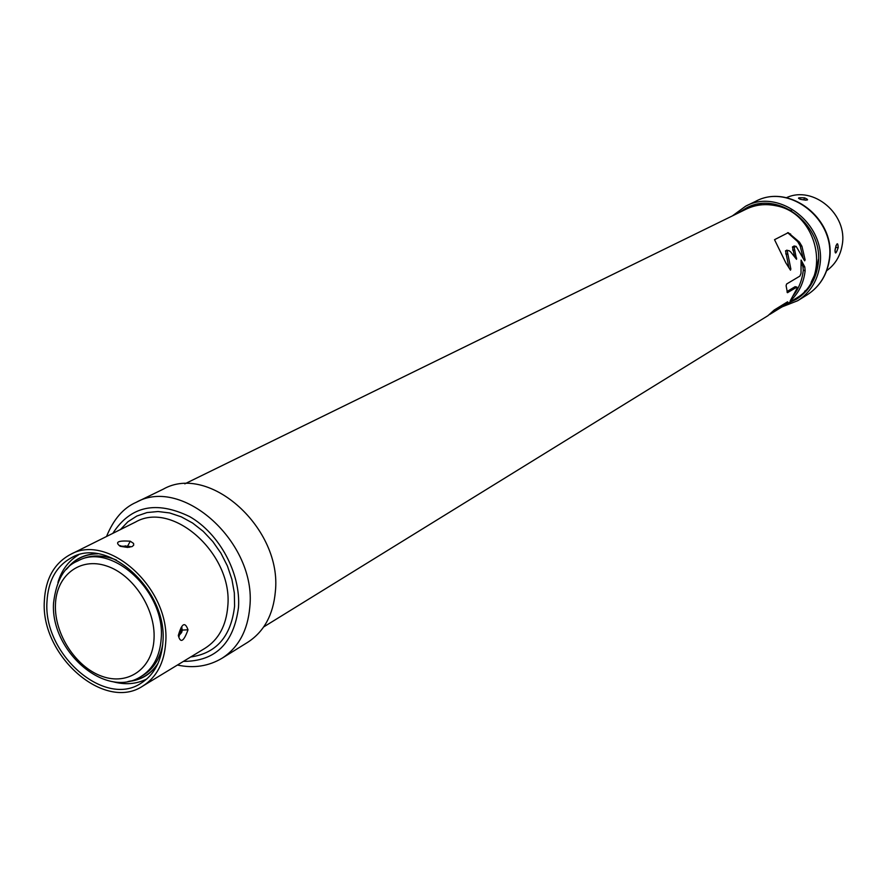 <?xml version="1.0" encoding="UTF-8"?>
<svg xmlns="http://www.w3.org/2000/svg" width="887" height="887" viewBox="0 0 887 887"><rect width="100%" height="100%" fill="white"/><g stroke="black" fill="none" stroke-linecap="round" stroke-linejoin="round"><path stroke-width="1.33" d="M732.396 215.896L745.612 206.205C779.839 187.345 827.626 225.819 819.655 266.555C817.082 281.534 809.764 292.91 797.723 300.704L782.456 306.714M788.277 303.132L796.615 299.119C808.268 291.601 815.341 280.614 817.836 266.133C825.509 226.817 779.363 189.729 746.355 207.99L738.516 212.902M826.673 270.712C835.133 264.548 840.299 256.044 842.162 245.2C848.205 214.499 813.279 185.017 786.414 197.723M838.226 247.517C835.953 254.114 834.922 254.724 835.133 249.336C836.829 242.594 837.86 241.985 838.226 247.517L835.587 247.528M801.46 199.531C796.637 197.978 797.701 197.435 804.664 197.89C809.41 200.03 808.345 200.573 801.46 199.531L805.817 200.174M275.347 591.696C282.421 528.652 209.321 462.903 163.286 489.147L136.154 502.341C182.567 475.82 256.742 542.911 249.824 606.941C247.783 630.424 238.548 647.51 222.116 658.198L247.75 642.277C264.038 631.688 273.24 614.824 275.347 591.696M188.011 629.803C183.709 641.645 180.471 643.552 178.32 635.502C181.757 623.306 184.995 621.399 188.011 629.803L182.356 630.069L181.613 632.542L179.085 635.414M165.681 642.931C164.217 662.866 156.589 677.247 142.818 686.05C104.489 712.006 40.37 655.582 44.35 600.854C45.525 578.79 54.162 563.367 70.284 554.552C108.425 532.233 170.736 589.134 165.681 642.931M130.267 541.203L133.571 543.432L133.693 545.172L132.163 546.547L127.617 547.423L120.233 546.314C114.634 542.101 117.982 540.394 130.267 541.203L127.661 546.104L128.848 546.78M181.591 627.741L182.356 630.069M162.92 641.966C167.721 590.531 108.136 536.18 71.692 557.579C56.336 565.995 48.098 580.73 46.967 601.763C43.141 654.052 104.378 707.981 141 683.256C154.216 674.83 161.523 661.07 162.92 641.966M122.018 546.348L127.661 546.104M788.876 267.475L785.538 250.799L788.909 250.589L790.517 251.742L796.537 259.314L794.175 247.34L796.149 246.353L804.631 260.845L805.119 259.847L801.937 246.276L799.387 242.029L788.255 232.671L774.528 239.69L785.871 262.929L790.494 270.191L790.86 269.016L787.279 251.198M803.156 258.283L800.185 245.876L797.701 241.641L787.645 232.66M788.233 250.655L785.538 250.799M786.503 250.267L787.179 250.189M794.663 256.908L792.446 246.952L794.175 247.34M795.894 246.386L794.164 245.987L792.446 246.952M793.322 295.559C798.921 288.297 802.236 279.871 803.278 270.28L802.935 266.566L801.039 262.508M796.947 287.1L796.87 288.718L790.162 300.981L791.326 300.017C799.209 292.178 803.81 282.41 805.141 270.712L804.797 266.998L801.094 260.068L801.016 273.329L799.897 276.101L786.603 284.006L786.104 285.714L787.412 292.688L796.947 287.1L795.118 286.667L787.024 291.546M772.577 311.647L784.563 303.653M263.705 626.921L767.942 315.683L774.251 310.007L787.623 301.78L782.999 306.392L795.728 298.531C832.028 278.851 818.202 212.924 775.792 205.729C765.392 203.544 755.58 204.653 746.377 209.055L184.795 483.858M782.999 306.392L780.261 307.944L779.673 307.279M769.716 314.453L780.261 307.944M768.308 204.686L778.498 205.762L791.559 210.74M818.402 259.414L816.217 271.477L811.117 282.31M761.157 203.744L757.287 205.418M804.631 291.235L808.101 288.863M772.089 312.224L779.374 307.734M797.723 300.704L807.214 294.806C819.156 287.078 826.418 275.802 828.99 260.978C836.94 220.641 789.607 182.622 755.657 201.327L745.612 206.205M748.395 208.135L751.533 205.862M801.183 295.87L797.59 297.311M801.793 199.597L799.852 199.131M803.677 199.863L804.664 197.89M112.826 533.353C130.533 505.989 156.156 500.401 189.696 516.622C219.532 533.708 240.854 573.39 238.492 607.429C233.769 643.385 215.419 661.369 183.443 661.38M190.672 656.99C216.483 653.275 231.119 636.323 234.589 606.12L234.334 592.893L231.906 579.355L227.405 565.961L220.952 553.211L212.802 541.536L203.234 531.357L192.59 523.02L181.247 516.822L169.605 512.941L158.063 511.522L147.02 512.564L136.853 516.034L127.872 521.778L120.399 529.583M142.818 686.05L205.074 648.242C218.601 639.605 226.174 625.668 227.771 606.42C233.192 554.508 172.954 500.224 135.478 522.066L70.284 554.552M179.085 634.504L178.32 635.502L179.218 636.223L179.085 634.504C179.95 630.324 180.904 627.974 181.935 627.464L181.125 627.464M181.003 628.473L180.771 632.176L181.613 632.542L182.223 630.014L181.857 628.063L181.214 628.173M180.771 632.176L179.096 634.405M120.565 546.181L120.133 545.605L121.419 546.17L120.233 546.314M124.036 546.769L126.863 546.969M128.77 546.791L125.134 545.849L125.1 546.736M154.028 638.895C152.653 668.754 127.905 685.895 101.839 676.249C75.75 667.046 54.273 633.861 55.437 604.701C56.225 575.419 79.919 556.881 106.584 565.961C133.261 574.588 155.802 609.169 154.028 638.895M161.201 638.551C159.915 656.158 153.163 668.842 140.944 676.581C105.187 699.666 50.193 650.581 53.553 602.983C56.269 580.541 64.186 566.616 77.302 561.194C110.797 541.403 165.581 591.252 161.201 638.529L161.201 638.551M140.944 676.581L143.273 675.184C153.684 668.709 160.181 658.342 162.776 644.095M116.419 560.063C102.992 554.641 90.762 554.619 79.719 559.974L77.302 561.194M97.803 553.832C85.152 554.053 74.963 558.943 67.235 568.5M157.675 664.119C150.424 674.63 140.556 680.418 128.072 681.471M66.292 569.476C73.854 559.475 84.01 554.209 96.761 553.688M129.391 681.194C141.598 679.752 151.178 673.743 158.108 663.166M789.607 268.728L790.86 269.016M787.49 254.292L785.716 253.882M790.627 234.013L789.153 233.68M797.701 241.641L799.387 242.029M801.937 246.276L800.185 245.876M803.91 259.569L805.119 259.847M794.386 250.411L792.623 250.012M795.317 257.829L796.659 258.128M787.113 292.355L787.933 292.544M802.935 266.566L804.797 266.998M805.141 270.712L803.278 270.28M787.734 302.245L787.102 302.09M781.125 306.381L782.467 306.702M807.214 294.806C819.344 286.945 826.695 275.547 829.267 260.634C837.173 220.386 790.14 182.545 755.657 201.327M836.064 245.444L834.944 250.977M222.116 658.198C208.611 666.259 193.71 668.543 177.422 665.039M136.154 502.341C123.448 507.841 113.569 519.228 106.529 536.491M121.419 546.17L129.945 546.425L129.402 547.301M112.571 681.615C124.945 685.086 136.365 684.199 146.832 678.954M57.91 582.504C61.569 570.186 68.41 561.005 78.433 554.94"/></g></svg>
